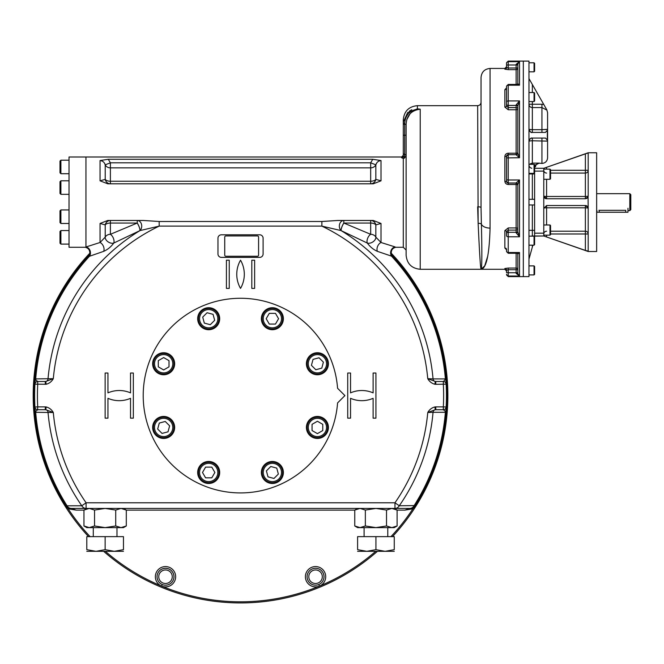 <?xml version="1.0" encoding="UTF-8"?>
<svg xmlns="http://www.w3.org/2000/svg" width="664" height="664" viewBox="0 0 664 664"><rect width="100%" height="100%" fill="white"/><g stroke="black" fill="none" stroke-linecap="round" stroke-linejoin="round"><path stroke-width="1" d="M596.928 210.538L596.953 212.239L627.978 212.239L627.978 208.288M629.812 193.68L629.812 210.604L630.8 209.617L630.8 194.668L629.812 193.68L596.654 193.68M627.953 210.596L629.812 210.604M598.928 210.297C596.015 210.629 596.015 210.629 598.928 210.297L625.72 210.297C628.634 210.629 628.634 210.629 625.72 210.297L625.72 212.239M543.816 196.386A2.822 2.822 0 0 1 543.774 195.938L543.774 235.994L531.333 236.152A3.386 3.386 0 0 1 532.354 235.994L534.611 235.994L534.611 173.935L532.354 173.935L532.354 173.37M545.244 236.5L543.774 235.994L534.611 235.994L534.611 244.609L534.047 245.174L528.967 245.174M543.774 235.994L588.188 251.507L596.654 251.507L596.654 152.778L588.188 152.778L543.774 168.291L543.774 195.938L546.596 198.76A2.822 2.822 0 0 1 546.082 198.71M550.547 170.299L588.188 170.299A2.822 2.772 0 0 1 585.366 173.072L585.366 153.874L543.774 168.291L534.611 168.291M546.049 198.702A2.822 2.822 0 0 1 544.455 197.772M544.14 197.316A2.822 2.822 0 0 1 543.833 196.478M587.789 197.382A2.822 2.822 0 0 0 588.188 195.938L588.072 196.751L585.366 198.76A2.822 2.822 0 0 0 585.573 198.752M586.461 198.536A2.822 2.822 0 0 0 587.026 198.221M587.208 198.079A2.822 2.822 0 0 0 587.665 197.573M587.997 207.326A2.822 2.822 0 0 1 588.072 207.533L585.366 205.525A2.822 2.822 0 0 1 585.789 205.558M586.038 205.608A2.822 2.822 0 0 1 587.15 206.155M546.596 224.988L546.596 207.807A2.822 0.539 180 0 0 543.774 208.347L546.596 205.525L546.596 207.807L585.366 207.807A2.822 0.539 180 0 1 588.188 208.347L588.188 251.117L585.366 250.411L585.366 233.985L588.188 233.985A2.822 2.772 180 0 0 585.366 231.213L585.366 233.985L550.547 233.985M588.072 196.751L588.188 208.347M550.547 231.213L585.366 231.213L585.366 205.525L546.596 205.525M546.596 179.297L546.596 198.76L585.366 198.76L585.366 196.478L546.596 196.478A2.822 0.539 -0 0 1 543.774 195.938M588.188 153.168L588.188 195.938A2.822 0.539 -0 0 1 585.366 196.478L585.366 173.072A2.822 2.772 -0 0 0 588.188 170.299M546.596 169.137L546.596 167.311L545.302 167.76M587.615 153.168L586.395 153.525M585.366 153.874L588.188 152.894M546.596 235.147L546.596 236.973L585.366 250.411M534.611 172.806L534.047 173.37L534.047 164.34L534.611 164.904L534.611 199.316L528.967 199.316M549.983 235.147L550.547 234.583L550.547 225.552L549.983 224.988L549.983 235.147L543.774 235.147M549.983 179.297L550.547 178.732L550.547 169.702L549.983 169.137L549.983 179.297L543.774 179.297M549.983 169.137L543.774 169.137M534.611 236.716L534.047 236.152L534.047 245.174M534.047 101.559L534.611 100.994L534.611 93.101L534.047 92.537L534.047 101.559L528.967 101.559M534.047 71.82L534.611 71.255L534.611 63.354L534.047 62.79L534.047 71.82L528.967 71.82M534.047 274.921L534.611 274.356L534.611 266.455L534.047 265.891L534.047 274.921L528.967 274.921M534.047 265.891L528.967 265.891M528.967 230.35L534.611 230.35L534.611 204.96L528.967 204.96M534.611 166.598L535.458 166.598L534.611 166.88M529.747 164.34L532.354 163.112L530.254 163.842M546.414 109.867L541.94 107.568L541.94 104.248L543.741 104.439L546.837 109.867L547.584 112.664L547.584 157.8C547.252 161.227 545.368 163.103 541.94 163.435L538.836 163.112L535.923 164.971M532.877 245.174L528.967 259.126M546.837 109.867L545.335 107.228M541.94 132.41L541.94 129.688L532.354 129.688A3.386 0.664 0 0 1 528.967 129.023L528.967 129.023C529.972 131.837 531.1 132.966 532.354 132.41L545.434 132.41L547.344 130.327L547.078 129.355L545.028 129.605M529.648 131.065L530.046 131.505M532.354 138.054L545.517 138.054L547.344 140.137L547.078 141.108L532.354 140.768L532.354 138.054L531.881 138.087A3.386 3.386 0 0 0 528.967 141.432C529.764 138.784 530.893 137.655 532.354 138.054A3.386 3.386 0 0 0 532.121 138.062M531.59 138.137L530.494 138.602M530.071 138.934L529.05 140.702M529.034 140.751L528.967 141.432A3.386 0.664 180 0 1 532.354 140.768L532.354 164.34M529.059 165.701L528.967 164.904A3.386 3.386 0 0 0 531.789 168.241A3.386 3.386 0 0 1 528.967 164.904L529.059 165.701M543.741 104.439L528.967 78.584M528.967 129.156A3.386 3.386 0 0 0 529.781 131.231M530.727 131.995A3.386 3.386 0 0 0 531.897 132.377M532.171 132.402A3.386 3.386 0 0 0 532.354 132.41L532.354 104.248L528.967 104.248A3.386 3.32 180 0 0 532.354 107.568L541.94 107.568L541.94 129.688L547.078 129.355M547.344 140.137L547.344 130.327M535.549 165.917L535.474 166.357M535.458 166.598L536.039 164.788L534.495 164.788M508.234 276.614L506.541 274.356A1.693 1.685 -0 0 0 508.234 276.033L508.234 276.614L528.967 276.614L528.967 61.096L523.323 61.096L523.323 276.614L523.323 61.096L508.234 61.096L506.541 62.79L506.541 67.504A1.693 1.677 0 0 1 504.847 69.189L508.234 69.654L508.234 68.01L506.541 67.504L506.541 65.014L508.234 64.981L508.234 68.01L517.82 67.985A1.693 1.668 0 0 1 516.135 69.654L508.234 69.654M403.297 155.318L401.604 157.011L401.604 157.725L403.297 158.447L401.604 157.725A1.693 1.668 180 0 0 403.297 156.057L403.297 153.077A1.693 1.444 -0 0 0 404.708 154.48L404.351 158.165L406.119 155.899L404.351 158.165L403.297 158.447L403.297 247.274L406.119 250.096L406.119 255.175L406.119 124.268L404.708 124.268L404.725 123.064L404.708 135.232L404.708 124.268L403.297 124.268L403.297 123.081L404.725 123.064C405.43 115.279 409.555 110.656 417.116 109.203L420.221 109.195C411.406 110.299 406.708 115.32 406.119 124.268L406.119 124.16M403.297 156.057L403.297 153.077A1.693 1.444 -0 0 1 403.297 153.052L403.297 135.232L403.297 156.057L404.26 158.231M517.82 184.7A1.693 1.693 -0 0 0 516.135 183.007L508.234 183.007A1.693 1.693 180 0 1 506.541 181.322L506.582 181.745L504.847 181.156C505.055 183.189 506.184 184.302 508.234 184.492L508.234 183.065L506.582 181.745M506.541 181.322L506.541 179.803L508.234 179.977L508.234 153.218C506.175 153.417 505.055 154.529 504.847 156.555L506.541 156.347L508.234 154.646L516.135 154.695L508.234 154.695A1.693 1.693 0 0 0 506.541 156.389L506.582 155.965M506.541 251.1L506.541 249.365A1.693 1.336 -0 0 0 504.847 248.029L506.541 249.788M516.135 232.815L516.135 232.292A1.693 1.179 0 0 0 517.82 231.122L517.82 231.902A1.693 0.913 0 0 1 516.135 232.815L519.514 236.782L519.514 179.977L516.135 182.932A1.693 1.652 -0 0 1 517.82 184.575A1.693 1.652 -0 0 0 517.82 184.575L519.514 179.977L508.234 179.977L508.234 183.065L516.135 183.065L516.135 184.492L508.234 184.492M506.541 272.697L506.541 270.198L506.541 270.97L506.541 270.198L508.234 269.692L508.234 268.057L504.847 268.522A1.693 1.677 180 0 1 506.541 270.198L506.541 272.697L508.234 272.73L508.234 276.033L519.514 276.033L517.82 273.742L516.135 273.385L516.135 272.73L517.82 272.755L517.82 273.742L516.135 273.385L519.514 276.033L519.514 252.511L517.032 253.266L517.82 254.146A1.693 1.419 180 0 0 517.82 254.138L519.514 252.511L508.234 252.511L508.234 236.782L519.514 236.782L517.82 231.91L517.82 184.584M506.541 233.471A1.693 1.179 0 0 1 508.234 232.292L508.234 236.782A1.693 1.071 -0 0 1 506.541 235.712L506.541 231.678L508.234 230.109L508.234 227.943L504.847 230.632A1.693 1.037 180 0 1 506.541 231.661A1.693 1.037 180 0 1 506.541 231.678L506.541 231.661M517.82 153.135L517.82 153.127A1.693 1.652 0 0 1 516.135 154.778L519.514 157.733L519.514 100.928L516.135 104.895A1.693 0.913 -0 0 1 517.82 105.808L519.514 100.928L517.82 105.808L517.82 153.118L519.514 157.733L506.541 157.907L506.541 156.389M506.541 179.803L506.541 157.907M517.82 106.589A1.693 1.179 -0 0 0 516.135 105.418L508.234 105.418A1.693 1.179 180 0 1 506.541 104.24L506.541 101.999A1.693 1.071 0 0 1 508.234 100.928L508.234 85.2L519.514 85.2L517.82 83.556A1.693 1.419 180 0 1 517.82 83.573L517.032 84.444L519.514 85.2L519.514 61.669L516.135 64.325L517.82 63.927M506.541 87.922L504.847 89.681A1.693 1.336 180 0 0 506.541 88.345L506.532 88.47M506.541 106.032A1.693 1.037 0 0 1 506.541 106.041A1.693 1.037 0 0 1 504.847 107.078L508.234 109.767L508.234 107.593L506.541 106.032A1.693 1.037 -0 0 0 506.541 106.032L506.541 104.24M506.541 101.999L506.541 86.61M517.82 83.556L517.82 63.96L519.514 61.669L517.82 63.96L517.82 64.947L516.135 64.981L516.135 64.325M517.82 63.968L518.202 62.698M434.895 384.257L435.277 381.46L435.775 381.493L435.775 384.315L434.895 384.257C431.783 383.452 429.401 381.584 427.757 378.671L435.277 381.46A2.822 2.623 90 0 1 433.044 378.895L445.776 378.903A205.923 205.923 0 0 0 392.548 256.694L392.548 256.694A5.644 5.636 -42.4 0 1 395.113 247.481L395.113 246.991A5.644 4.714 -79.8 0 0 391.079 250.461A5.644 4.714 -79.8 0 0 391.494 256.13L377.401 251.349C373.425 249.622 370.064 246.859 367.317 243.066L341.088 230.591L321.874 226.117L321.874 221.494L337.76 220.473L373.284 220.473L381.012 223.453L375.841 224.888A5.644 3.071 -0 0 0 370.67 223.046L370.67 234.301A5.644 3.063 -65.1 0 0 367.317 243.066A5.644 3.619 -30.9 0 0 375.475 239.032A5.644 3.619 -30.9 0 0 375.841 237.139L381.012 242.501A5.644 3.594 -65.6 0 0 377.401 251.349M406.119 155.891L406.119 155.899A1.693 1.444 -0 0 0 404.708 154.48L404.708 135.232L403.297 135.232L403.322 122.201L407.654 112.54L417.399 108.821A1.693 0.598 96.2 0 0 417.116 109.203L420.221 109.195L420.221 269.277C411.655 268.439 406.957 263.741 406.119 255.175M477.657 105.667C479.707 105.468 480.836 104.339 481.043 102.281L481.043 207.591A3.386 0.797 0 0 0 477.657 206.794L478.138 223.32L477.657 105.667L417.399 105.667L417.399 108.821L420.221 109.195M411.821 109.751L409.472 111.046M403.297 123.006L403.297 119.769C404.135 111.203 408.833 106.506 417.399 105.667M406.8 119.595L410.053 113.776M517.82 273.784L517.82 254.146M481.043 207.807L481.392 224.249C482.106 253.059 481.989 268.065 481.043 269.277L420.221 269.277M478.138 223.32C479.474 252.619 480.437 267.932 481.043 269.277C480.437 267.932 479.474 252.619 478.138 223.32A3.386 1.477 -3.2 0 1 481.392 224.249C482.106 253.059 481.989 268.065 481.043 269.277C486.314 268.571 489.318 254.843 490.065 228.101A9.03 5.329 180 0 1 481.392 224.249M481.043 207.591L481.043 77.456C481.574 71.978 484.587 68.965 490.065 68.433L490.065 228.101M487.799 255.93L484.72 265.882L481.043 269.277L504.847 269.277L504.847 268.522M406.119 155.899L406.119 135.232L404.708 135.232M224.739 237.065L224.739 255.117A1.129 1.129 0 0 0 225.86 256.246L257.458 256.246A1.129 1.129 0 0 0 258.587 255.117L258.587 237.065A1.129 1.129 0 0 0 257.458 235.936L225.86 235.936A1.129 1.129 0 0 0 224.739 237.065M59.992 193.431L60.897 194.336L60.897 180.799L69.023 180.799L60.897 180.799L59.992 181.704L59.992 193.431L60.897 194.336L69.023 194.336M59.992 161.095L59.992 172.823L60.897 173.727L60.897 160.19L69.023 160.19L60.897 160.19L59.992 161.095L60.897 160.19M59.992 231.454L59.992 243.19L60.897 244.095L60.897 230.557L69.023 230.557L60.897 230.557L59.992 231.454L60.897 230.557M60.897 209.94L59.992 210.845L59.992 222.581L60.897 223.486L60.897 209.94L69.023 209.94M60.897 223.486L69.023 223.486M272.381 327.85A9.138 9.138 0 0 1 264.463 314.147A9.138 9.138 0 0 1 280.291 314.147A9.138 9.138 0 0 1 272.381 327.85M272.381 328.979A10.267 10.267 0 0 1 263.483 313.582A10.267 10.267 0 0 1 281.27 313.582A10.267 10.267 0 0 1 272.381 328.979M275.469 313.358L278.565 318.712L275.469 324.073L269.285 324.073L266.189 318.712L269.285 313.358L275.469 313.358M215.144 325.177A9.138 9.138 0 0 1 199.864 321.077A9.138 9.138 0 0 1 211.052 309.889A9.138 9.138 0 0 1 215.144 325.177M215.941 325.974A10.267 10.267 0 0 1 198.768 321.376A10.267 10.267 0 0 1 211.343 308.801A10.267 10.267 0 0 1 215.941 325.974M207.085 312.736L213.061 314.338L214.663 320.314L210.289 324.696L204.313 323.094L202.711 317.11L207.085 312.736M172.789 363.748A9.138 9.138 0 0 1 159.086 371.666A9.138 9.138 0 0 1 159.086 355.838A9.138 9.138 0 0 1 172.789 363.748M173.918 363.748A10.267 10.267 0 0 1 158.522 372.645A10.267 10.267 0 0 1 158.522 354.858A10.267 10.267 0 0 1 173.918 363.748M158.289 360.66L163.651 357.564L169.013 360.66L169.013 366.843L163.651 369.939L158.289 366.843L158.289 360.66M170.108 420.984A9.138 9.138 0 0 1 166.017 436.265A9.138 9.138 0 0 1 154.828 425.076A9.138 9.138 0 0 1 170.108 420.984M170.905 420.188A10.267 10.267 0 0 1 166.307 437.36A10.267 10.267 0 0 1 153.733 424.786A10.267 10.267 0 0 1 170.905 420.188M157.675 429.044L159.277 423.068L165.253 421.466L169.627 425.84L168.025 431.816L162.049 433.418L157.675 429.044M208.687 463.339A9.138 9.138 0 0 1 216.597 477.042A9.138 9.138 0 0 1 200.777 477.042A9.138 9.138 0 0 1 208.687 463.339M208.687 462.21A10.267 10.267 0 0 1 217.576 477.607A10.267 10.267 0 0 1 199.798 477.607A10.267 10.267 0 0 1 208.687 462.21M205.591 477.839L202.495 472.477L205.591 467.116L211.783 467.116L214.879 472.477L211.783 477.839L205.591 477.839M308.279 427.442A9.138 9.138 0 0 1 321.982 419.532A9.138 9.138 0 0 1 321.982 435.352A9.138 9.138 0 0 1 308.279 427.442M307.15 427.442A10.267 10.267 0 0 1 322.546 418.552A10.267 10.267 0 0 1 322.546 436.331A10.267 10.267 0 0 1 307.15 427.442M322.77 430.538L317.417 433.634L312.055 430.538L312.055 424.346L317.417 421.25L322.77 424.346L322.77 430.538M265.915 466.02A9.138 9.138 0 0 1 281.204 470.112A9.138 9.138 0 0 1 270.016 481.3A9.138 9.138 0 0 1 265.915 466.02M265.119 465.223A10.267 10.267 0 0 1 282.291 469.821A10.267 10.267 0 0 1 269.717 482.396A10.267 10.267 0 0 1 265.119 465.223M273.983 478.454L267.999 476.852L266.397 470.876L270.779 466.501L276.755 468.103L278.357 474.079L273.983 478.454M310.951 370.213A9.138 9.138 0 0 1 315.051 354.925A9.138 9.138 0 0 1 326.24 366.113A9.138 9.138 0 0 1 310.951 370.213M310.154 371.01A10.267 10.267 0 0 1 314.753 353.837A10.267 10.267 0 0 1 327.327 366.412A10.267 10.267 0 0 1 310.154 371.01M323.393 362.146L321.791 368.13L315.815 369.732L311.433 365.349L313.034 359.373L319.019 357.772L323.393 362.146M35.167 380.447L35.283 378.903L53.303 378.671C51.667 381.584 49.285 383.452 46.165 384.257L34.926 384.157L35.167 380.447A2.822 1.801 4.2 0 1 35.524 379.667A2.822 2.623 90 0 0 35.69 378.887A205.525 205.525 0 0 1 89.565 256.13A5.644 4.714 -100.2 0 0 89.989 250.461A5.644 4.714 -100.2 0 0 85.947 246.991L100.048 242.501L105.219 237.139A5.644 4.731 180 0 1 110.39 234.301A5.644 3.063 -114.9 0 1 113.668 239.032A5.644 3.063 -114.9 0 1 113.743 243.066C111.012 246.842 107.651 249.606 103.659 251.349L88.627 256.561A5.644 5.636 -137.6 0 0 85.947 247.481L85.947 157.011L69.023 157.011L69.023 247.274L85.947 247.274M375.932 373.027L375.932 418.162L373.11 418.162L373.11 398.317A28.212 28.212 0 0 1 350.542 398.317L350.542 418.162L347.728 418.162L347.728 373.027L350.542 373.027L350.542 392.872A28.212 28.212 0 0 1 373.11 392.872L373.11 373.027L375.932 373.027M217.966 238.193L217.966 253.988A3.386 3.386 0 0 0 221.353 257.375L259.715 257.375A3.386 3.386 0 0 0 263.102 253.988L263.102 238.193A3.386 3.386 0 0 0 259.715 234.807L221.353 234.807A3.386 3.386 0 0 0 217.966 238.193M240.534 288.4A28.212 28.212 0 0 0 240.534 260.197A28.212 28.212 0 0 0 240.534 288.4M254.636 260.197L254.636 288.4L251.814 288.4L251.814 260.197L254.636 260.197M229.246 288.4L229.246 260.197L226.424 260.197L226.424 288.4L229.246 288.4M133.339 418.162L133.339 373.027L130.517 373.027L130.517 392.872A28.212 28.212 0 0 0 107.95 392.872L107.95 373.027L105.128 373.027L105.128 418.162L107.95 418.162L107.95 398.317A28.212 28.212 0 0 0 130.517 398.317L130.517 418.162L133.339 418.162M46.165 406.941L45.791 409.729L45.293 409.705L45.293 406.883L46.165 406.941C49.285 407.746 51.667 409.605 53.303 412.518L35.283 412.294A205.923 205.923 0 0 0 66.583 505.81L66.865 506.217M434.895 406.941C431.783 407.746 429.401 409.605 427.757 412.518L435.277 409.729L434.895 406.941L435.775 406.883L435.775 409.705L435.277 409.729A2.822 2.623 -90 0 0 433.044 412.294L427.757 412.518A187.987 187.987 0 0 1 394.964 502.789L86.096 502.789L81.788 505.777L66.583 505.81A5.644 5.644 0 0 0 71.347 508.433L76.227 510.126L68.716 507.819L66.591 505.819M395.113 247.481L395.113 247.514C388.772 249.324 392.084 257.873 392.573 256.711A205.923 205.923 0 0 1 445.942 381.086M392.573 256.711L391.494 256.13A205.525 205.525 0 0 1 445.378 378.887A2.822 2.623 90 0 0 445.536 379.667A2.822 1.801 -4.2 0 1 445.901 380.447L446.142 384.157A205.923 205.923 0 0 1 414.477 505.81A205.923 205.923 0 0 0 445.776 412.294L433.044 412.294A193.232 193.232 0 0 1 399.272 505.777L414.145 505.594A205.525 205.525 0 0 0 445.378 412.311A2.822 2.623 -90 0 1 445.536 411.531A2.822 1.801 4.2 0 0 445.901 410.742L445.776 412.294M381.012 223.453L381.012 242.501L395.113 246.933M343.869 223.062L343.819 223.046A5.644 1.494 -64.9 0 0 341.088 230.591A5.644 4.482 -90 0 1 339.578 224.307A5.644 4.482 -90 0 1 343.819 220.473L343.819 223.046L370.67 223.046L370.67 220.473A5.644 5.295 -90 0 1 375.841 224.888L375.841 237.139A5.644 4.731 0 0 0 370.67 234.301L343.869 223.062A5.644 1.502 115.1 0 0 341.138 230.624A193.232 193.232 0 0 1 433.044 378.895L427.757 378.671A187.987 187.987 0 0 0 321.874 226.117L159.186 226.117L139.971 230.591L113.743 243.066A5.644 3.619 -149.1 0 1 108.033 241.812A5.644 3.619 -149.1 0 1 105.219 237.139L105.219 224.888A5.644 3.071 180 0 1 110.39 223.046L137.249 223.046A5.644 1.494 -115.1 0 1 139.971 230.591A5.644 4.482 -90 0 0 141.49 224.307A5.644 4.482 -90 0 0 137.249 220.473L137.249 223.046L110.39 234.301L110.39 220.473A5.644 5.295 -90 0 0 105.219 224.888L100.048 223.453L100.048 242.501A5.644 3.594 -114.4 0 1 103.659 251.349M321.874 221.494L159.186 221.494L159.186 226.117A187.987 187.987 0 0 0 53.303 378.671L45.791 381.46A2.822 2.623 90 0 0 48.024 378.895A193.232 193.232 0 0 1 139.93 230.624A5.644 1.502 64.9 0 0 137.199 223.062M159.186 221.494L143.308 220.473L107.775 220.473L100.048 223.453M88.627 256.561A5.644 5.636 -137.6 0 1 88.511 256.694L88.519 256.678A205.923 205.923 0 0 0 35.283 378.903A205.923 205.923 0 0 1 88.511 256.694L88.495 256.711C88.943 257.848 92.337 249.39 85.947 247.514L85.947 247.481M108.29 159.269L100.048 160.563L100.048 180.824L107.775 183.803L373.284 183.803L381.012 180.824L381.012 160.563L372.77 159.269L370.67 162.813L372.77 159.269L108.29 159.269L110.39 162.813L105.219 164.83A5.644 5.038 180 0 0 110.39 167.859L370.67 167.859A5.644 5.038 180 0 0 375.841 164.83L376.571 163.244M370.67 162.813L110.39 162.813L110.39 183.803A5.644 5.295 90 0 1 105.219 179.396A5.644 3.071 180 0 0 110.39 181.239L370.67 181.239L370.67 183.803A5.644 5.295 90 0 0 375.841 179.396A5.644 3.071 180 0 1 370.67 181.239L370.67 162.813L375.841 164.83L375.841 179.396L381.012 180.824M381.012 160.563C378.347 160.879 376.621 162.306 375.841 164.83M377.874 161.725L379.235 160.912M100.048 180.824L105.219 179.396L105.219 164.83C104.439 162.298 102.712 160.879 100.048 160.563L101.833 160.912M104.489 163.244L105.219 164.83M395.113 157.011L85.947 157.011L85.947 246.933M435.775 381.493L443.32 381.493A2.822 2.822 0 0 1 446.142 384.157A205.923 205.923 0 0 1 446.142 407.04L446.133 407.123A2.822 2.822 0 0 0 446.142 407.04A2.822 2.822 0 0 1 443.32 409.705L435.775 409.705M445.536 411.531L443.32 409.705L443.32 406.883L435.775 406.883M446.142 407.04L443.32 406.883A203.101 203.101 0 0 0 443.32 384.315L443.32 381.493A2.822 2.822 0 0 1 443.461 381.493L445.776 378.903L445.901 380.447M446.125 383.991A205.923 205.923 0 0 1 446.142 384.157L446.084 383.742A2.822 2.822 0 0 1 446.142 384.157L435.775 384.315M173.968 576.726A8.466 8.466 0 0 0 157.351 574.484A8.466 8.466 0 0 0 162.199 584.511A8.466 8.466 0 0 0 173.968 576.726M162.34 584.577L161.535 586.071L162.34 584.577A8.466 8.466 0 0 0 173.893 575.597A8.466 8.466 0 0 0 160.381 569.994A8.466 8.466 0 0 0 162.199 584.511M45.791 409.729L53.303 412.518A187.987 187.987 0 0 0 86.096 502.789L86.096 508.433A5.644 5.08 -90 0 1 81.788 505.777A193.232 193.232 0 0 1 48.024 412.294A2.822 2.623 -90 0 0 45.791 409.729M45.293 409.705L37.74 409.705A2.822 2.822 0 0 1 34.926 407.04A2.822 2.822 0 0 0 37.74 409.705L35.524 411.531A2.822 2.623 -90 0 1 35.69 412.311A205.525 205.525 0 0 0 66.923 505.594A5.644 5.104 -90 0 0 71.347 508.433A5.644 5.644 0 0 1 66.583 505.81A5.644 5.644 0 0 0 71.347 508.433L394.964 508.433A5.644 5.08 -90 0 0 399.272 505.777L394.964 502.789L394.964 508.433L409.713 508.433A5.644 5.104 -90 0 0 414.145 505.594L414.477 505.81A205.923 205.923 0 0 1 414.461 505.844L415.05 506.225L412.883 508.807L404.841 510.126L409.713 508.433A5.644 5.644 0 0 0 414.477 505.81L412.344 507.819L412.883 508.807A206.205 206.205 0 0 1 390.955 536.636M34.935 384.033A205.923 205.923 0 0 0 34.926 384.157A2.822 2.822 0 0 1 37.74 381.493A2.822 2.822 0 0 0 34.926 384.157A205.923 205.923 0 0 0 34.926 407.04L35.167 410.734A2.822 1.801 -4.2 0 0 35.524 411.531M45.293 384.315L45.293 381.493L45.791 381.46L46.165 384.257M35.524 379.667L37.74 381.493L45.293 381.493M35.167 410.742L34.926 407.04A205.923 205.923 0 0 0 35.283 412.294L35.167 410.742M324.015 576.726A8.466 8.466 0 0 0 314.479 568.334A8.466 8.466 0 0 0 307.366 578.867A8.466 8.466 0 0 0 324.015 576.726M318.869 584.511L319.351 586.146L318.869 584.511M68.716 507.819L68.176 508.807L66.01 506.225L66.608 505.844M35.001 382.896A205.923 205.923 0 0 1 35.084 381.617M35.117 381.094A205.923 205.923 0 0 1 88.495 256.711L88.495 256.711M90.105 536.636A206.205 206.205 0 0 1 68.176 508.807L76.227 510.126L83.954 510.126M445.984 381.617A205.923 205.923 0 0 1 446.059 382.871M446.075 383.02A205.923 205.923 0 0 1 446.1 383.46M412.344 507.819L404.841 510.126L397.105 510.126M89.955 253.067A207.334 207.334 0 0 0 88.561 536.636M103.634 551.311A207.334 207.334 0 0 0 377.434 551.311M392.499 536.636A207.334 207.334 0 0 0 391.104 253.067M414.22 506.184L414.477 505.819A5.644 5.644 0 0 1 409.713 508.433L394.964 508.433M337.578 402.923L344.906 395.595L337.578 388.266A97.317 97.317 0 0 0 189.771 312.561A97.317 97.317 0 0 0 189.771 478.628A97.317 97.317 0 0 0 337.578 402.923M208.687 483.483A10.997 10.997 0 0 0 218.215 466.975A10.997 10.997 0 0 0 199.158 466.975A10.997 10.997 0 0 0 208.687 483.483M155.874 435.219A10.997 10.997 0 0 0 174.275 430.289A10.997 10.997 0 0 0 160.804 416.818A10.997 10.997 0 0 0 155.874 435.219M152.645 363.748A10.997 10.997 0 0 0 169.154 373.276A10.997 10.997 0 0 0 169.154 354.227A10.997 10.997 0 0 0 152.645 363.748M200.91 310.935A10.997 10.997 0 0 0 205.84 329.344A10.997 10.997 0 0 0 219.311 315.865A10.997 10.997 0 0 0 200.91 310.935M272.381 307.714A10.997 10.997 0 0 0 262.853 324.215A10.997 10.997 0 0 0 281.901 324.215A10.997 10.997 0 0 0 272.381 307.714M280.158 480.255A10.997 10.997 0 0 0 275.228 461.853A10.997 10.997 0 0 0 261.749 475.324A10.997 10.997 0 0 0 280.158 480.255M328.414 427.442A10.997 10.997 0 0 0 311.914 417.913A10.997 10.997 0 0 0 311.914 436.97A10.997 10.997 0 0 0 328.414 427.442M325.194 355.97A10.997 10.997 0 0 0 306.785 360.901A10.997 10.997 0 0 0 320.264 374.38A10.997 10.997 0 0 0 325.194 355.97M354.759 525.979L357.597 527.614L360.054 527.614L365.349 525.979L375.932 527.614L386.523 525.979L391.81 527.614L397.105 525.979L397.105 510.068L391.81 508.433L386.523 510.068L375.932 508.433L365.349 510.068L360.054 508.433L354.759 510.068L354.759 525.979L360.054 527.614L394.267 527.614L397.105 525.979M365.349 510.068L365.349 525.979M386.523 510.068L386.523 525.979M83.954 525.979L86.793 527.614L89.25 527.614L94.545 525.979L105.128 527.614L115.719 525.979L121.006 527.614L126.301 525.979L126.301 510.068L121.006 508.433L115.719 510.068L105.128 508.433L94.545 510.068L89.25 508.433L83.954 510.068L83.954 525.979L89.25 527.614L123.462 527.614L126.301 525.979M94.545 510.068L94.545 525.979M115.719 510.068L115.719 525.979M357.597 551.311L366.769 551.311L375.932 549.668L385.103 551.311L394.267 549.668C394.267 551.826 394.267 551.826 394.267 549.668L394.267 536.636L375.932 536.636L375.932 549.668M375.932 536.636L357.597 536.636L357.597 549.668C357.597 551.826 357.597 551.826 357.597 549.668L366.769 551.311L394.267 551.311M86.793 551.311L95.965 551.311L105.128 549.668L114.299 551.311L123.462 549.668C123.462 551.826 123.462 551.826 123.462 549.668L123.462 536.636L105.128 536.636L105.128 549.668M105.128 536.636L86.793 536.636L86.793 549.668C86.793 551.826 86.793 551.826 86.793 549.668L95.965 551.311L123.462 551.311M599.21 210.297L599.21 212.239M543.774 233.172L534.611 233.172M543.774 171.113L534.611 171.113M546.596 173.072A2.822 2.772 0 0 1 543.774 170.299M550.547 173.072L585.366 173.072M543.774 233.985A2.822 2.772 180 0 1 546.596 231.213M538.836 163.112L532.354 163.112M532.354 236.152L532.354 204.96M532.354 247.058L532.354 245.174M541.94 138.054L541.94 163.435M541.94 104.248L532.354 104.248L532.354 101.559M532.354 84.511L532.354 92.537M541.94 129.688L532.354 129.688M528.967 173.935L532.354 173.935L532.354 199.316M516.135 84.444L516.135 64.981L508.234 64.981L508.234 61.096M506.541 63.354A1.693 1.685 180 0 1 508.234 61.669L519.514 61.669M516.135 104.895L516.135 107.593A1.693 1.179 -0 0 1 517.82 108.772A1.693 0.996 0 0 1 516.135 109.767L516.135 107.593L508.234 107.593L508.234 100.928L519.514 100.928M516.135 182.932L516.135 183.065A1.693 1.693 -0 0 1 517.82 184.758L516.135 184.492L516.135 227.943A1.693 0.996 -0 0 1 517.82 228.939L517.82 228.939A1.693 1.179 0 0 1 516.135 230.109L516.135 232.292L508.234 232.292L508.234 230.109L516.135 230.109L516.135 227.943L508.234 227.943M516.135 269.692L516.135 272.73L508.234 272.73L508.234 269.692L517.82 269.725A1.693 1.668 -0 0 0 516.135 268.057L516.135 269.692M516.135 253.266L516.135 268.057L508.234 268.057M504.847 248.029L504.847 230.632M506.541 251.191A1.693 1.311 -0 0 0 508.234 252.511L508.234 253.266L506.541 251.573M516.135 154.778L516.135 154.695A1.693 1.693 0 0 0 517.82 153.01M508.234 109.767L516.135 109.767L516.135 153.218L517.82 152.952A1.693 1.693 0 0 1 516.135 154.646L516.135 153.218L508.234 153.218M504.847 181.156L504.847 156.555M504.847 107.078L504.847 89.681M506.541 86.519A1.693 1.311 0 0 1 508.234 85.2L508.234 84.444L506.541 86.137M504.847 69.189L504.847 68.433L506.541 66.74M37.74 381.493L37.74 384.315A203.101 203.101 0 0 0 37.74 406.883L37.599 409.696M45.293 406.883L37.74 406.883L34.926 407.04L34.984 407.455M172.275 576.726A6.773 6.773 0 0 0 162.124 570.866A6.773 6.773 0 0 0 162.124 582.585A6.773 6.773 0 0 0 172.275 576.726M375.716 551.311A206.205 206.205 0 0 1 319.533 586.071A10.159 10.159 0 0 0 321.716 568.65A10.159 10.159 0 0 0 305.49 575.364A10.159 10.159 0 0 0 319.351 586.146A206.205 206.205 0 0 1 161.709 586.146A10.159 10.159 0 0 0 175.57 575.364A10.159 10.159 0 0 0 159.352 568.65A10.159 10.159 0 0 0 161.535 586.071A206.205 206.205 0 0 1 105.352 551.311M322.322 576.726A6.773 6.773 0 0 0 312.171 570.866A6.773 6.773 0 0 0 312.171 582.585A6.773 6.773 0 0 0 322.322 576.726M66.01 506.225A206.628 206.628 0 0 1 89.798 254.262M391.27 254.262A206.628 206.628 0 0 1 415.05 506.225M354.759 510.126L126.301 510.126M549.983 224.988L543.774 224.988M534.047 236.152L528.967 236.152M534.047 164.34L528.967 164.34M534.047 173.37L528.967 173.37M534.047 92.537L528.967 92.537M534.047 62.79L528.967 62.79M538.836 163.435C536.786 163.643 535.657 164.772 535.458 166.822M504.847 269.277L506.541 270.97M403.297 123.081L403.322 122.201L403.297 123.081M508.234 84.444L517.032 84.444M508.234 253.266L517.032 253.266M401.604 157.011L395.254 157.011M403.297 247.274L395.254 247.274M504.847 68.433L490.065 68.433M59.992 172.823L60.897 173.727L69.023 173.727M60.897 244.095L69.023 244.095M137.249 220.473L137.938 220.473M446.133 384.149L445.901 380.464M35.167 380.455L34.935 384.066M410.875 508.309L411.755 508.051M413.066 507.329L413.763 506.723M394.267 508.433L397.105 510.068M357.597 508.433L354.759 510.068M123.462 508.433L126.301 510.068M86.793 508.433L83.954 510.068M364.088 527.614L364.088 536.636M387.784 527.614L387.784 536.636M93.284 527.614L93.284 536.636M116.98 527.614L116.98 536.636"/></g></svg>

